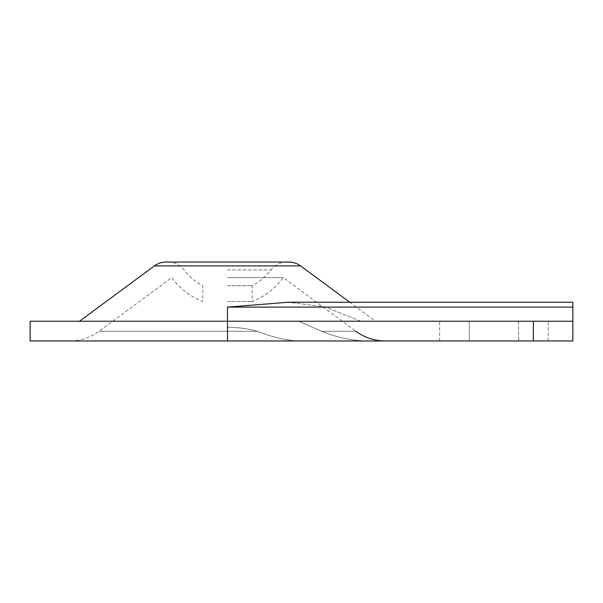 <?xml version="1.0" encoding="UTF-8"?>
<svg xmlns="http://www.w3.org/2000/svg" width="603" height="603" viewBox="0 0 603 603"><rect width="100%" height="100%" fill="white"/><g stroke="black" fill="none" stroke-linecap="round" stroke-linejoin="round"><path stroke-width="0.45" stroke-dasharray="3.02 2.26" d="M30.15 321.233L572.85 321.233L227.497 321.233L572.85 321.233L572.85 340.966L572.85 321.233L572.85 340.966L572.85 321.233L360.888 321.233L325.138 306.912L288.324 302.231L325.168 306.919L360.888 321.233L572.85 321.233L572.85 302.231L572.85 321.233L572.85 307.108L227.497 307.108L288.324 302.231L572.85 302.231L572.85 307.108M572.85 321.233L298.696 321.233L321.746 331.318C337.243 337.635 352.898 340.853 368.719 340.966L572.85 340.966L368.719 340.966C353.026 340.883 337.371 337.665 321.746 331.318L298.696 321.233L572.85 321.233L227.497 321.233L572.85 321.233L572.85 340.966L227.497 340.966L227.497 321.233L79.483 321.233L298.696 321.233L227.497 321.233L227.497 327.361C237.65 327.263 247.667 328.582 257.556 331.318C271.237 336.715 284.232 339.934 296.54 340.966L69.744 340.966L296.54 340.966C284.345 339.964 271.35 336.753 257.556 331.318C247.758 328.597 237.74 327.271 227.497 327.361L227.497 307.108M30.15 340.966L227.497 340.966M518.58 321.233L469.247 321.233L548.18 321.233L518.58 321.233L518.58 340.966L439.64 340.966L548.18 340.966L518.58 340.966L518.58 321.233M469.247 321.233L439.64 321.233L469.247 321.233L469.247 340.966L469.247 321.233M227.497 277.606L283.199 277.606L227.497 277.606M227.497 301.5L252.167 301.5L227.497 301.5M227.497 285.701L252.167 285.701L227.497 285.701M166.157 262.034L288.837 262.034M227.497 262.034L168.29 262.034L227.497 262.034M533.384 321.233L533.384 340.966M154.428 265.893L300.558 265.893M257.556 331.318L99.05 331.318L257.556 331.318M321.746 331.318L355.943 331.318L321.746 331.318M227.497 269.925L270.913 269.925L227.497 269.925M349.77 302.231L375.503 321.233M168.29 262.034C174.795 262.184 180.056 264.815 184.081 269.925A54.27 54.27 0 0 0 202.827 285.701L202.827 301.5A68.719 68.719 0 0 1 171.795 277.606L99.05 331.318C90.307 337.665 80.538 340.883 69.744 340.966M286.696 262.034C280.199 262.184 274.938 264.815 270.913 269.925A54.27 54.27 0 0 1 252.167 285.701L252.167 301.5A68.719 68.719 0 0 0 283.199 277.606L355.943 331.318M548.18 340.966L548.18 321.233M439.64 340.966L439.64 321.233"/><path stroke-width="0.9" d="M227.497 307.108L572.85 307.108L572.85 302.231L288.324 302.231L227.497 307.108L227.497 321.233L30.15 321.233L30.15 340.966L572.85 340.966L572.85 321.233L227.497 321.233L227.497 340.966M572.85 307.108L572.85 321.233M154.428 265.893L300.558 265.893C297.06 263.353 293.156 262.064 288.837 262.034L166.157 262.034C161.838 262.064 157.926 263.353 154.428 265.893L79.483 321.233M533.384 321.233L533.384 340.966M300.558 265.893L349.77 302.231M355.943 331.318C364.679 337.665 374.448 340.883 385.249 340.966"/></g></svg>
